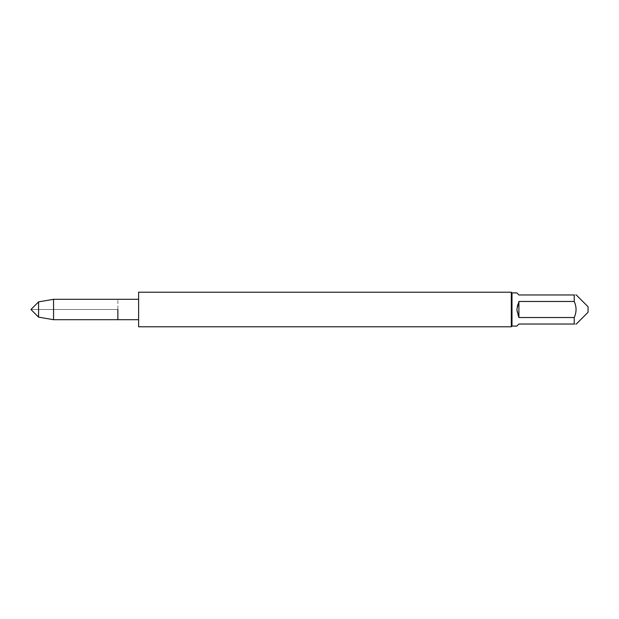 <?xml version="1.0" encoding="UTF-8"?>
<svg xmlns="http://www.w3.org/2000/svg" width="619" height="619" viewBox="0 0 619 619"><rect width="100%" height="100%" fill="white"/><g stroke="black" fill="none" stroke-linecap="round" stroke-linejoin="round"><path stroke-width="0.46" stroke-dasharray="3.1 2.32" d="M138.61 326.786L138.61 292.214M117.865 319.706L117.865 299.294L117.865 319.706M511.302 292.214L511.302 326.786M588.05 312.262L588.05 306.738M516.834 326.097L518.908 324.023L574.223 324.023C576.653 324.023 576.653 324.023 574.223 324.023C576.653 324.023 576.653 324.023 574.223 324.023L574.223 317.532C576.653 312.185 576.653 306.831 574.223 301.468L574.223 294.977C576.653 294.977 576.653 294.977 574.223 294.977L518.908 294.977L516.834 292.903M518.908 317.532C516.161 312.177 516.161 306.823 518.908 301.468L518.908 317.532L574.223 317.532M518.908 301.468L574.223 301.468M511.99 292.903L511.99 326.097M53.559 299.294L53.559 319.706M38.571 317.121L38.571 301.879M117.865 309.5L30.95 309.5L117.865 309.5"/><path stroke-width="0.93" d="M117.865 309.5L117.865 319.706L117.865 309.5M511.302 326.786L511.302 292.214L138.61 292.214L138.61 326.786L511.302 326.786L511.99 326.097L511.99 292.903L516.834 292.903L518.908 294.977L574.223 294.977C576.653 294.977 576.653 294.977 574.223 294.977L574.223 301.468C576.653 306.831 576.653 312.185 574.223 317.532L574.223 324.023L518.908 324.023L516.834 326.097L511.99 326.097M576.173 294.853L588.05 306.738L588.05 312.262L576.173 324.147M518.908 301.468L516.834 309.5L518.908 317.532L518.908 301.468L574.223 301.468M518.908 317.532L574.223 317.532M38.571 317.121L30.95 309.5L38.571 301.879L38.571 317.121L53.559 319.706L53.559 299.294L138.61 299.294M53.559 319.706L138.61 319.706M511.99 292.903L511.302 292.214M38.571 301.879L53.559 299.294"/></g></svg>
